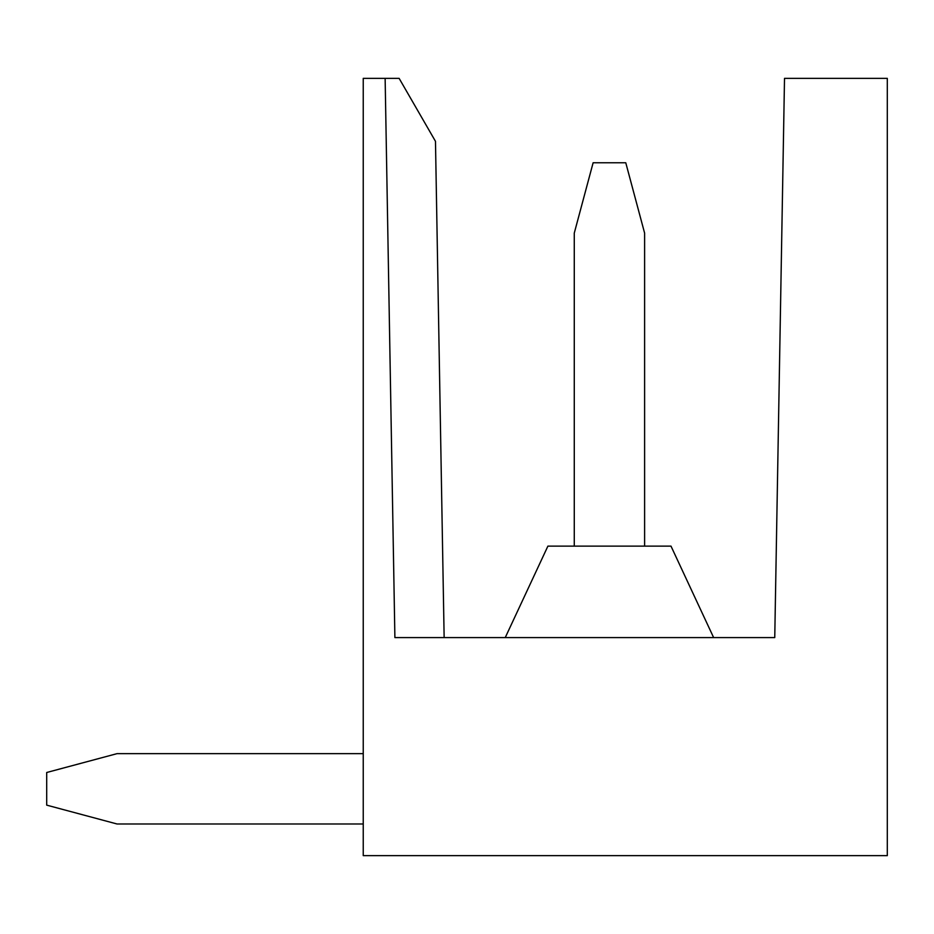 <?xml version="1.0" encoding="UTF-8"?>
<svg xmlns="http://www.w3.org/2000/svg" width="934" height="934" viewBox="0 0 934 934"><rect width="100%" height="100%" fill="white"/><g stroke="black" fill="none" stroke-linecap="round" stroke-linejoin="round"><path stroke-width="1.4" d="M887.3 855.649L887.3 78.351L784.513 78.351L774.753 637.583L394.895 637.583L385.135 78.351L363.244 78.351L363.244 855.649L887.3 855.649M399.122 78.351L435.478 141.326L399.122 78.351L435.478 141.326L399.122 78.351L435.478 141.326L399.122 78.351L435.478 141.326L444.14 637.583L435.478 141.326L399.122 78.351L385.135 78.351L394.895 637.583L385.135 78.351M505.247 637.583L547.896 546.133L670.997 546.133L713.634 637.583M117.042 823.986L363.244 823.986L117.042 823.986L363.244 823.986L117.042 823.986L46.7 805.143L46.7 772.5L117.042 753.645L363.244 753.645M644.612 546.133L644.612 233.115L625.768 162.761L593.125 162.761L574.27 233.115L574.27 546.133"/></g></svg>

